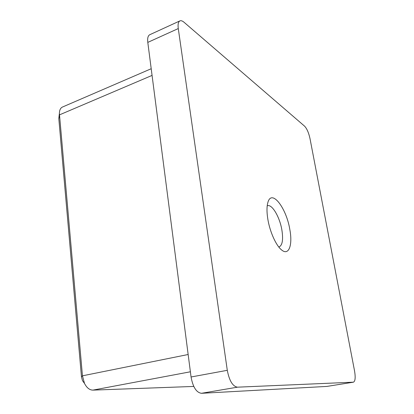 <?xml version="1.0" encoding="UTF-8"?>
<svg xmlns="http://www.w3.org/2000/svg" width="414" height="414" viewBox="0 0 414 414"><rect width="100%" height="100%" fill="white"/><g stroke="black" fill="none" stroke-linecap="round" stroke-linejoin="round"><path stroke-width="0.62" d="M267.848 219.244C266.663 211.864 266.714 206.131 268.003 202.042C271.957 188.908 286.514 208.377 289.857 229.687C292.801 245.295 288.755 256.261 281.427 249.802C276.014 245.435 269.876 231.773 267.848 219.244M278.782 246.998L279.067 246.935C282.42 245.326 283.362 239.722 281.903 230.122C279.833 217.278 272.143 203.988 267.48 205.722L267.211 205.815M237.429 387.178L353.458 382.174C355.269 381.216 355.631 377.459 354.544 370.908L309.977 138.478C308.699 132.734 306.903 128.63 304.58 126.161L184.033 22.258C182.403 20.871 181.027 20.415 179.914 20.886C178.279 21.771 177.735 24.328 178.279 28.566L227.291 370.318C229.289 380.72 232.668 386.34 237.429 387.178L201.458 393.3L326.925 386.417L353.349 382.184M353.458 382.174L326.925 386.417M201.458 393.3C196.381 392.56 192.919 387.121 191.061 376.983L227.291 370.318M178.279 28.566L147.798 42.388L191.061 376.983M147.798 42.388C147.332 38.228 147.979 35.671 149.754 34.724L179.914 20.886M84.145 382.934L82.489 380.657L81.475 376.906L58.855 119.087L58.979 117.069M151.203 68.729L62.457 107.04C60.485 107.971 59.461 110.114 59.388 113.462L82.448 375.819L84.503 383.426C86.785 387.846 89.595 390.076 92.933 390.117L193.778 386.438M190.388 371.788L92.933 390.117M152.067 75.41L59.45 114.88L58.855 119.087M81.475 376.906L82.448 375.819L188.158 354.508M58.829 118.383L59.388 113.462M82.489 380.657L84.503 383.426"/></g></svg>
